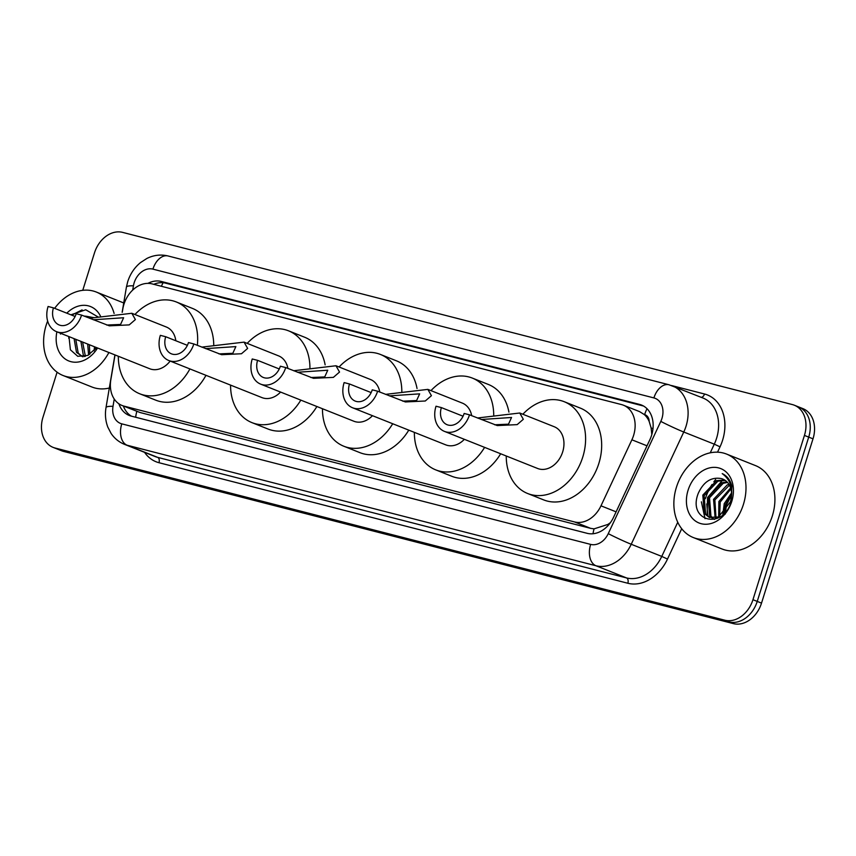 <?xml version="1.0" encoding="UTF-8"?>
<svg xmlns="http://www.w3.org/2000/svg" width="856" height="856" viewBox="0 0 856 856"><rect width="100%" height="100%" fill="white"/><g stroke="black" fill="none" stroke-linecap="round" stroke-linejoin="round"><path stroke-width="1.28" d="M115.036 354.94L110.82 379.807A26.953 20.683 -68.3 0 0 122.044 405.476A26.953 20.683 -68.3 0 0 123.96 406.108L574.558 521.946A26.953 20.683 -68.3 0 0 600.987 505.821L631.889 439.802A26.953 20.683 -68.3 0 0 633.59 435.426A26.953 20.683 -68.3 0 0 623.468 405.22A26.953 20.683 -68.3 0 0 621.542 404.588L152.058 283.882A26.953 20.683 -68.3 0 0 122.825 308.92L122.258 312.28M651.823 434.527L651.116 427.925L649.169 421.441A8.988 6.891 -68.3 0 0 644.632 414.636A26.953 17.206 -75.6 0 1 647.018 408.708M644.632 414.636L644.279 414.55A26.953 20.683 111.7 0 1 649.169 421.441M122.044 405.476L140.063 412.517L590.651 528.355L594.064 528.858L607.878 524.439L610.424 522.642M644.279 414.55L639.56 411.618L623.468 405.22M118.898 403.807A26.953 20.683 -68.3 0 0 129.235 415.46A26.953 20.683 -68.3 0 0 131.161 416.091L587.163 533.32A26.953 20.683 -68.3 0 0 613.602 517.195L649.907 439.62A26.953 20.683 -68.3 0 0 651.609 435.244A26.953 20.683 -68.3 0 0 641.486 405.038A26.953 20.683 -68.3 0 0 639.56 404.406L161.356 281.464A26.953 20.683 -68.3 0 0 147.928 283.368M82.743 290.334L94.481 252.884A26.953 20.683 111.7 0 1 122.622 232.383L792.389 404.578A26.953 20.683 111.7 0 1 794.315 405.209A26.953 20.683 111.7 0 1 804.437 435.415L752.948 599.703A26.953 20.683 111.7 0 1 724.818 620.204L55.041 448.009A26.953 20.683 111.7 0 1 53.126 447.388A26.953 20.683 111.7 0 1 42.993 417.172L57.095 372.189M796.668 406.29A26.953 20.683 111.7 0 1 798.595 406.91L802.875 408.612A26.953 20.683 111.7 0 1 813.007 438.828L761.519 603.116L757.239 601.404A26.953 20.683 111.7 0 1 729.098 621.916L59.332 449.71A26.953 20.683 111.7 0 1 57.406 449.09A26.953 20.683 111.7 0 0 59.332 449.71L729.098 621.916A26.953 20.683 111.7 0 0 757.239 601.404L808.717 437.116L757.239 601.404L752.948 599.703M798.595 406.91A26.953 20.683 111.7 0 1 808.717 437.116A26.953 20.683 111.7 0 0 798.595 406.91L794.315 405.209M153.77 284.331A26.953 20.683 111.7 0 1 165.636 283.165L643.552 406.033M131.45 416.166A26.953 20.683 111.7 0 1 123.36 406.001M761.519 603.116A26.953 20.683 111.7 0 1 733.378 623.617L63.612 451.422A26.953 20.683 111.7 0 1 61.686 450.791L53.126 447.388M676.443 487.192A44.919 34.465 111.7 0 1 726.541 454.065A44.919 34.465 111.7 0 1 743.415 504.419A44.919 34.465 111.7 0 1 693.317 537.547A44.919 34.465 111.7 0 1 676.443 487.192M705.355 498.706A44.919 34.465 111.7 0 1 712.021 484.507M713.84 481.864A44.919 34.465 111.7 0 1 715.605 479.574M726.541 454.065L755.452 465.578A44.919 34.465 111.7 0 1 772.337 515.922A44.919 34.465 111.7 0 1 722.229 549.049L693.317 537.547M731.762 501.423A29.297 22.47 111.7 0 1 701.182 523.701A29.297 22.47 111.7 0 1 688.085 490.188A29.297 22.47 111.7 0 1 718.676 467.911A29.297 22.47 111.7 0 1 731.762 501.423M722.838 479.082L721.341 478.59C711.261 476.781 703.557 481.725 698.228 493.43C687.143 521.572 723.481 530.228 731.067 501.637L731.891 486.197C730.318 480.088 727.097 475.893 722.229 473.614C730.928 480.12 733.667 489.525 730.425 501.83L718.494 516.992L709.196 517.377L704.253 513.45L702.819 495.11L716.536 480.655L724.711 480.034M725.31 480.43L717.874 481.19L704.156 495.645L705.59 513.985L709.881 517.623M727.525 482.431L723.224 483.319L709.517 497.775L710.94 516.115L712.77 518.126M713.358 518.608L714.525 519.378M726.99 481.864L721.886 482.795L708.18 497.24L709.603 515.58L712.021 518.073M712.631 518.501L714.353 519.421M729.43 485.181L714.867 499.904L715.99 517.816M728.98 484.41L727.236 484.924L713.53 499.369L715.156 517.976M730.917 488.969L720.217 502.033L719.639 516.436M730.596 487.899L718.88 501.498L718.676 516.906M731.591 494.672L725.578 504.163L724.069 513.119M731.548 492.949L724.24 503.638L722.849 514.253M725.257 514.103L726.487 504.826L731.58 495.089M721.341 478.59A20.309 15.579 111.7 0 1 722.796 479.071A20.309 15.579 111.7 0 1 730.425 501.83M722.485 480.28L707.559 497.507L707.11 515.708M706.724 503.949L707.944 516.425M701.374 501.819L705.012 518.661M469.505 414.828L464.145 413.459A15.269 11.716 111.7 0 1 447.11 424.715A15.269 11.716 111.7 0 1 441.375 407.595L436.014 406.226A22.459 17.227 111.7 0 0 444.457 431.392L537.621 468.478A22.459 17.227 -68.3 0 0 562.67 451.915A22.459 17.227 -68.3 0 0 554.239 426.737L519.742 413.009L523.316 419.301L517.163 424.63L497.283 425.571L469.505 414.828A22.459 17.227 111.7 0 1 444.457 431.392M463.043 416.219L441.375 407.595M477.445 417.995L519.742 413.009M522.866 414.25A49.413 37.91 111.7 0 1 564.2 401.699A49.413 37.91 111.7 0 1 582.765 457.083A49.413 37.91 111.7 0 1 527.66 493.516A49.413 37.91 111.7 0 1 506.249 455.991M564.2 401.699L580.261 408.087A49.413 37.91 111.7 0 1 598.836 463.471A49.413 37.91 111.7 0 1 543.721 499.915L527.66 493.516M494.618 424.779L508.496 424.18L511.546 417.482L481.254 419.504M385.553 394.37L427.85 389.384L431.424 395.675L425.272 401.004L405.391 401.945L377.614 391.203L372.253 389.833A15.269 11.716 111.7 0 1 355.219 401.09A15.269 11.716 111.7 0 1 349.483 383.97L344.123 382.6A22.459 17.227 111.7 0 0 352.565 407.766L445.73 444.853A22.459 17.227 -68.3 0 0 464.359 439.321M371.151 392.594L349.483 383.97M471.688 415.706A22.459 17.227 -68.3 0 0 462.347 403.112L427.85 389.384M430.975 390.625A49.413 37.91 111.7 0 1 472.309 378.074A49.413 37.91 111.7 0 1 493.719 415.042M472.309 378.074L488.369 384.462A49.413 37.91 111.7 0 1 508.924 412.121M484.603 447.378A49.413 37.91 111.7 0 1 435.768 469.891A49.413 37.91 111.7 0 1 414.358 432.366M500.674 453.766A49.413 37.91 111.7 0 1 451.829 476.289L435.768 469.891M377.614 391.203A22.459 17.227 111.7 0 1 352.565 407.766M402.727 401.154L416.605 400.555L419.654 393.856L389.352 395.879M293.661 370.744L335.959 365.758L339.532 372.05L333.369 377.378L313.499 378.32L285.722 367.577L280.361 366.208A15.269 11.716 111.7 0 1 263.327 377.464A15.269 11.716 111.7 0 1 257.592 360.344L252.231 358.974A22.459 17.227 111.7 0 0 260.673 384.141L353.838 421.227A22.459 17.227 -68.3 0 0 372.467 415.695M279.259 368.968L257.592 360.344M379.797 392.08A22.459 17.227 -68.3 0 0 370.455 379.486L335.959 365.758M339.072 366.999A49.413 37.91 111.7 0 1 380.417 354.448A49.413 37.91 111.7 0 1 401.828 391.417M380.417 354.448L396.478 360.836A49.413 37.91 111.7 0 1 417.033 388.496M392.711 423.752A49.413 37.91 111.7 0 1 343.877 446.265A49.413 37.91 111.7 0 1 322.466 408.74M408.783 430.14A49.413 37.91 111.7 0 1 359.937 452.664L343.877 446.265M285.722 367.577A22.459 17.227 111.7 0 1 260.673 384.141M310.835 377.528L324.713 376.929L327.752 370.231L297.46 372.253M201.77 347.119L244.067 342.132L247.641 348.424L241.478 353.753L221.608 354.694L193.831 343.952L188.47 342.582A15.269 11.716 111.7 0 1 171.435 353.838A15.269 11.716 111.7 0 1 165.7 336.718L160.34 335.349A22.459 17.227 111.7 0 0 168.771 360.515L261.947 397.601A22.459 17.227 -68.3 0 0 280.575 392.069M187.368 345.343L165.7 336.718M287.905 368.455A22.459 17.227 -68.3 0 0 278.553 355.861L244.067 342.132M247.181 343.374A49.413 37.91 111.7 0 1 288.525 330.823A49.413 37.91 111.7 0 1 309.936 367.791M288.525 330.823L304.586 337.21A49.413 37.91 111.7 0 1 325.141 364.87M300.82 400.127A49.413 37.91 111.7 0 1 251.974 422.639A49.413 37.91 111.7 0 1 230.574 385.114M316.891 406.514A49.413 37.91 111.7 0 1 268.046 429.038L251.974 422.639M193.831 343.952A22.459 17.227 111.7 0 1 168.771 360.515M218.943 353.903L232.821 353.303L235.86 346.605L205.568 348.627M89.516 318.261L131.813 313.275L135.387 319.566L129.224 324.895L109.354 325.836L81.577 315.094L76.216 313.713A15.269 11.716 111.7 0 1 59.182 324.98A15.269 11.716 111.7 0 1 53.447 307.86L48.086 306.491A22.459 17.227 111.7 0 0 56.517 331.657L149.693 368.743A22.459 17.227 -68.3 0 0 170.151 361.072M75.114 316.485L53.447 307.86M175.833 340.763A22.459 17.227 -68.3 0 0 166.299 327.003L131.813 313.275M134.927 314.516A49.413 37.91 111.7 0 1 176.272 301.954A49.413 37.91 111.7 0 1 197.34 345.353M176.272 301.954L192.333 308.353A49.413 37.91 111.7 0 1 213.743 345.161M189.914 368.936A49.413 37.91 111.7 0 1 139.731 393.781A49.413 37.91 111.7 0 1 118.321 356.257M205.975 375.324A49.413 37.91 111.7 0 1 155.792 400.18L139.731 393.781M81.577 315.094A22.459 17.227 111.7 0 1 56.517 331.657M106.69 325.045L120.568 324.445L123.606 317.747L93.315 319.77M108.905 352.512A44.919 34.465 111.7 0 1 63.066 375.506A44.919 34.465 111.7 0 1 46.181 325.162A44.919 34.465 111.7 0 1 47.636 321.064M54.645 308.342A44.919 34.465 111.7 0 1 96.289 292.035A44.919 34.465 111.7 0 1 114.116 313.457M75.788 339.329L78.206 353.089L82.23 356.599M74.087 338.655L76.505 352.415L83 356.802M82.593 342.036L85.397 356.31M80.892 341.362L83.31 355.122L84.498 356.545M89.388 344.743L89.784 354.33M87.687 344.069L88.575 355.026M95.508 349.237A20.309 15.579 111.7 0 1 95.669 347.236M94.492 346.766L94.107 350.81M93.818 317.576L86.681 317.127M85.065 316.485A20.309 15.579 111.7 0 1 86.349 316.271L94.117 317.715M68.994 336.622L70.395 349.794L77.736 356.299L87.719 355.443L96.707 347.654M97.573 347.996A29.297 22.47 111.7 0 1 68.844 360.986A29.297 22.47 111.7 0 1 56.892 331.807M60.626 333.294L60.487 334.086L60.787 333.359M68.748 338.238A20.309 15.579 111.7 0 1 68.897 336.59M83.984 316.057L86.349 316.271M66.789 313.178A29.297 22.47 111.7 0 1 100.644 316.485M98.162 316.998L85.728 309.765L70.92 314.815M109.322 388.025A44.919 34.465 111.7 0 1 91.977 387.019L63.066 375.506M82.09 309.872L71.722 315.136M60.658 333.305L60.487 334.086M647.008 445.815L631.889 439.802M593.015 533.759A26.953 17.206 -75.6 0 1 594.064 528.858M607.878 524.439A26.953 1.327 25.1 0 0 608.691 524.846M135.655 417.247A26.953 17.206 -75.6 0 1 136.832 411.362M651.116 427.925A26.953 1.327 25.1 0 0 652.957 428.845M161.399 286.289A26.953 17.206 -75.6 0 1 163.121 282.726M616.106 511.845L600.987 505.821M590.651 528.355L574.558 521.946M140.063 412.517L123.96 406.108M643.305 405.905L639.56 404.406M114.244 399.046L113.013 406.311A17.965 13.782 -68.3 0 0 121.777 423.848L590.64 544.395A17.965 13.782 -68.3 0 0 608.263 533.641L660.8 421.398A17.965 13.782 -68.3 0 0 661.934 418.477A17.965 13.782 -68.3 0 0 653.898 397.922L152.914 269.126A17.965 13.782 -68.3 0 0 134.157 282.79A17.965 13.782 -68.3 0 0 133.429 285.818L132.701 290.077M672.538 385.906A35.941 27.574 111.7 0 1 686.041 426.192A35.941 27.574 111.7 0 1 683.762 432.023L714.289 444.168A35.941 27.574 -68.3 0 0 716.558 438.336A35.941 27.574 -68.3 0 0 703.054 398.051L669.082 384.783A17.965 11.47 104.4 0 0 653.898 397.922M669.082 384.783L168.097 255.976C160.821 254.232 153.748 255.056 146.879 258.459L140.544 262.557C134.446 267.596 130.176 273.974 127.715 281.678L126.421 287.081A17.965 3.103 9.6 0 1 133.429 285.818M671.511 385.521L704.509 394.006A4.494 2.868 -75.6 0 1 701.278 397.345M704.509 394.006A40.435 31.019 111.7 0 1 722.582 440.262A40.435 31.019 111.7 0 1 720.035 446.832L717.521 452.182M681.708 528.719L667.498 559.064A40.435 31.019 111.7 0 1 627.844 583.257L158.981 462.711A40.435 31.019 111.7 0 1 144.557 452.343M724.818 620.204L733.378 623.617M804.437 435.415L813.007 438.828M55.041 448.009L63.612 451.422M660.8 421.398A17.965 0.888 25.1 0 0 683.762 432.023L631.236 544.266L661.763 556.411L677.749 522.256M608.263 533.641A17.965 0.888 25.1 0 0 631.236 544.266A35.941 27.574 111.7 0 1 595.99 565.763L626.517 577.918A35.941 27.574 -68.3 0 0 661.763 556.411L667.498 559.064M710.245 452.824L714.289 444.168L720.035 446.832M590.64 544.395A17.965 11.47 104.4 0 0 595.99 565.763L127.127 445.227L157.643 457.372L626.517 577.918A4.494 2.868 -75.6 0 1 627.844 583.257M121.777 423.848A17.965 11.47 104.4 0 0 127.127 445.227A35.941 27.574 111.7 0 1 124.559 444.382L155.086 456.537A35.941 27.574 -68.3 0 0 157.643 457.372A4.494 2.868 -75.6 0 1 158.981 462.711M114.929 354.908L106.016 407.574A17.965 3.103 9.6 0 1 113.013 406.311M168.097 255.976A17.965 11.47 104.4 0 0 152.914 269.126M165.636 283.165L161.356 281.464M106.016 407.574C104.871 414.347 105.47 420.852 107.803 427.08L111.12 433.468C114.533 438.486 119.016 442.124 124.559 444.382M126.421 287.081L122.151 312.29M96.289 292.035L123.724 302.949"/></g></svg>
